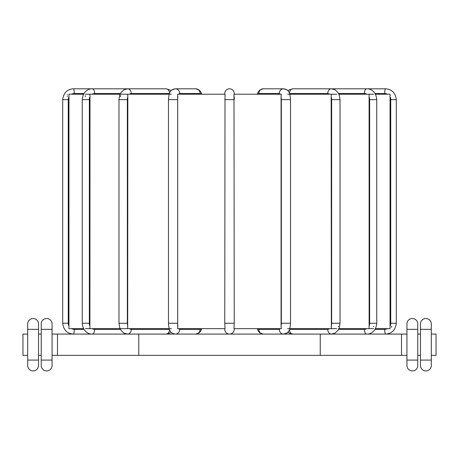 <?xml version="1.0" encoding="UTF-8"?>
<svg xmlns="http://www.w3.org/2000/svg" width="459" height="459" viewBox="0 0 459 459"><rect width="100%" height="100%" fill="white"/><g stroke="black" fill="none" stroke-linecap="round" stroke-linejoin="round"><path stroke-width="0.69" d="M85.38 328.667L120.097 328.667M68.959 94.594L68.942 328.667L83.578 328.667M120.757 328.667L169.205 328.667M169.893 328.667L171.373 328.667M224.761 323.251L225.013 94.215L177.685 94.215L177.685 328.667L225.013 328.667L224.761 323.251L234.239 323.251L233.987 94.215L281.315 94.215L281.074 96.711A6.093 2.083 90 0 1 281.327 99.637L281.327 323.251A6.093 2.083 90 0 1 281.074 326.171L281.074 96.711M234.239 323.251L233.987 328.667L281.315 328.667L281.074 326.171M289.795 328.667L336.786 328.667M287.627 328.667L289.107 328.667M338.903 328.667L373.62 328.667M375.422 328.667L390.058 328.667L390.058 94.215L375.422 94.215M224.761 329.344L224.761 328.667L224.761 329.344A4.739 4.739 0 0 0 229.5 334.083A4.739 4.739 0 0 0 234.239 329.344A4.739 4.739 0 0 1 229.5 334.083A4.739 4.739 0 0 1 224.761 329.344A4.739 4.739 0 0 0 229.5 334.083A4.739 4.739 0 0 0 234.239 329.344L234.239 328.667M338.426 326.659L338.432 326.171M369.134 328.667L369.105 94.462M338.903 94.215L373.62 94.215M331.364 328.667L331.168 96.711L331.364 94.215L336.786 94.215M289.795 94.215L331.364 94.215M120.757 94.215L127.636 94.215L127.832 96.711L127.682 328.397M127.636 94.215L169.205 94.215M85.38 94.215L89.866 94.215L89.998 96.711L89.907 328.357M89.866 94.215L120.097 94.215M68.942 94.215L83.578 94.215M120.597 95.581L120.568 96.711M85.276 95.587L85.259 96.711M67.375 94.617L67.364 95.053M67.347 96.356L67.347 96.711M373.735 326.659L373.741 326.171M391.642 327.399L391.653 326.171M169.893 94.215L171.373 94.215M287.627 94.215L289.107 94.215M234.239 94.215L234.239 93.538A4.739 4.739 0 0 0 229.5 88.799A4.739 4.739 0 0 0 224.761 93.538A4.739 4.739 0 0 1 229.5 88.799A4.739 4.739 0 0 1 234.239 93.538L234.239 94.215L234.239 93.538A4.739 4.739 0 0 0 229.5 88.799A4.739 4.739 0 0 0 224.761 93.538L224.761 94.215M224.761 99.637L234.239 99.637L234.239 96.711M406.932 329.344L406.932 365.507A5.416 5.416 0 0 0 412.348 370.924A5.416 5.416 0 0 0 417.765 365.507L417.765 323.928L417.765 329.344L406.932 329.344L406.932 323.928L406.932 329.344M417.765 334.083L420.473 334.083M431.311 334.083L436.05 334.083L436.05 355.352L431.311 355.352M52.068 334.083L406.932 334.083M27.689 355.352L22.95 355.352L22.95 334.083L27.689 334.083M38.527 334.083L41.235 334.083M420.473 323.928L420.473 365.507A5.416 5.416 0 0 0 425.895 370.924A5.416 5.416 0 0 0 431.311 365.507L431.311 323.928L431.311 329.344L420.473 329.344L420.473 323.928A5.416 5.416 0 0 1 425.895 318.512A5.416 5.416 0 0 1 431.311 323.928M417.765 355.352L420.473 355.352M52.068 355.352L406.932 355.352M38.527 355.352L41.235 355.352M401.51 334.083L401.51 355.352M406.932 323.928A5.416 5.416 0 0 1 412.348 318.512A5.416 5.416 0 0 1 417.765 323.928M320.244 334.083L320.244 355.352M138.756 334.083L138.756 355.352M57.49 334.083L57.49 355.352M27.689 323.928L27.689 365.507A5.416 5.416 0 0 0 33.105 370.924A5.416 5.416 0 0 0 38.527 365.507L38.527 323.928L38.527 329.344L27.689 329.344L27.689 323.928A5.416 5.416 0 0 1 33.105 318.512A5.416 5.416 0 0 1 38.527 323.928M41.235 323.928L41.235 365.507A5.416 5.416 0 0 0 46.652 370.924A5.416 5.416 0 0 0 52.068 365.507L52.068 323.928L52.068 329.344L41.235 329.344L41.235 323.928A5.416 5.416 0 0 1 46.652 318.512A5.416 5.416 0 0 1 52.068 323.928M83.974 329.344L74.26 329.344A6.093 6.001 -90 0 1 71.512 328.667M73.44 334.083C67.129 333.659 63.549 330.044 62.699 323.251C63.549 330.044 67.129 333.659 73.44 334.083A4.739 0.82 -90 0 0 74.26 329.344M366.787 328.667A6.093 5.278 90 0 1 364.366 329.344L338.576 329.344M338.576 93.538L364.366 93.538A6.093 5.278 90 0 1 366.787 94.215M369.002 96.711A6.093 5.278 90 0 1 369.644 99.637L369.644 323.251A6.093 5.278 90 0 1 369.002 326.171M364.366 329.344A4.739 2.37 90 0 0 366.735 334.083C370.396 334.232 376.013 331.696 376.759 323.251L376.759 99.637L369.644 99.637M369.644 323.251L376.759 323.251M364.366 93.538A4.739 2.37 -90 0 1 366.735 88.799C370.396 88.656 376.013 91.186 376.759 99.637M71.512 94.215A6.093 6.001 -90 0 1 74.26 93.538L83.974 93.538M68.993 326.171A6.093 6.001 -90 0 1 68.259 323.251L68.259 99.637A6.093 6.001 -90 0 1 68.993 96.711M62.699 323.251L62.699 99.637L62.699 323.251L68.259 323.251M74.26 93.538A4.739 0.82 90 0 0 73.44 88.799C67.129 89.23 63.549 92.838 62.699 99.637L68.259 99.637M89.998 326.171A6.093 5.278 -90 0 1 89.356 323.251L82.241 323.251C82.987 331.696 88.604 334.232 92.265 334.083A4.739 2.37 -90 0 0 94.634 329.344A6.093 5.278 -90 0 1 92.213 328.667M89.356 323.251L89.356 99.637A6.093 5.278 -90 0 1 89.998 96.711M82.241 323.251L82.241 99.637L89.356 99.637M92.213 94.215A6.093 5.278 -90 0 1 94.634 93.538L120.424 93.538M82.241 99.637C82.987 91.186 88.604 88.656 92.265 88.799L143.874 88.799L92.265 88.799A4.739 2.37 90 0 1 94.634 93.538M120.424 329.344L94.634 329.344M169.566 93.188A4.739 3.632 -90 0 0 165.946 88.799L169.52 89.729L171.023 90.784L171.815 90.033L175.304 88.799A4.739 4.452 90 0 1 179.756 93.538L200.135 93.538A4.739 4.452 -90 0 0 195.683 88.799L199.172 90.033L200.744 91.84L201.696 93.957M127.832 326.171A6.093 3.919 -90 0 1 127.355 323.251L118.979 323.251L119.73 327.755L121.21 330.606L124.062 333.159L127.636 334.083A4.739 3.632 -90 0 0 131.268 329.344A6.093 3.919 -90 0 1 129.478 328.667M127.355 323.251L127.355 99.637A6.093 3.919 -90 0 1 127.832 96.711M118.979 323.251L118.979 99.637L127.355 99.637M129.478 94.215A6.093 3.919 -90 0 1 131.268 93.538L169.428 93.538M118.979 99.637L119.73 95.133L121.21 92.282L124.062 89.729L127.636 88.799L165.946 88.799L73.44 88.799L127.636 88.799A4.739 3.632 90 0 1 131.268 93.538M169.428 329.344L131.268 329.344M165.946 334.083L169.52 333.159L171.023 332.104L169.52 333.159L165.946 334.083A4.739 3.632 -90 0 0 169.566 329.7M200.135 93.538A6.093 2.083 -90 0 1 201.094 94.215M177.926 326.171A6.093 2.083 -90 0 1 177.673 323.251L168.476 323.251C168.837 327.801 169.423 330.4 170.243 331.048C170.846 332.586 172.532 333.595 175.304 334.083A4.739 4.452 -90 0 0 179.756 329.344A6.093 2.083 -90 0 1 178.798 328.667M177.673 323.251L177.673 99.637A6.093 2.083 -90 0 1 177.926 96.711M168.476 323.251L168.476 99.637L177.673 99.637M178.798 94.215A6.093 2.083 -90 0 1 179.756 93.538M201.094 328.667A6.093 2.083 -90 0 1 200.135 329.344L179.756 329.344M201.782 328.667L200.744 331.048L199.172 332.85L195.683 334.083A4.739 4.452 -90 0 0 200.135 329.344M257.906 94.215A6.093 2.083 90 0 1 258.865 93.538L279.244 93.538A6.093 2.083 90 0 1 280.202 94.215M279.244 93.538A4.739 4.452 -90 0 1 283.696 88.799L263.317 88.799A4.739 4.452 90 0 0 258.865 93.538M280.202 328.667A6.093 2.083 90 0 1 279.244 329.344L258.865 329.344A6.093 2.083 90 0 1 257.906 328.667M279.244 329.344A4.739 4.452 90 0 0 283.696 334.083L287.185 332.85L287.977 332.104L289.48 333.159L293.054 334.083L289.48 333.159L287.977 332.104M281.327 323.251L290.524 323.251L290.524 99.637L281.327 99.637M258.865 329.344A4.739 4.452 90 0 0 263.317 334.083L259.828 332.85L258.256 331.048L257.218 328.667M289.572 93.538L327.732 93.538A4.739 3.632 -90 0 1 331.364 88.799L293.054 88.799A4.739 3.632 90 0 0 289.434 93.188M329.522 328.667A6.093 3.919 90 0 1 327.732 329.344L289.572 329.344M327.732 93.538A6.093 3.919 90 0 1 329.522 94.215M331.168 96.711A6.093 3.919 90 0 1 331.645 99.637L331.645 323.251A6.093 3.919 90 0 1 331.168 326.171M327.732 329.344A4.739 3.632 90 0 0 331.364 334.083L334.938 333.159L337.79 330.606L339.27 327.755L340.021 323.251L340.021 99.637L331.645 99.637M331.645 323.251L340.021 323.251M289.434 329.7A4.739 3.632 90 0 0 293.054 334.083M387.488 328.667A6.093 6.001 90 0 1 384.74 329.344L375.026 329.344M375.026 93.538L384.74 93.538A6.093 6.001 90 0 1 387.488 94.215M390.007 96.711A6.093 6.001 90 0 1 390.741 99.637L390.741 323.251A6.093 6.001 90 0 1 390.007 326.171M384.74 329.344A4.739 0.82 90 0 0 385.56 334.083C391.871 333.659 395.451 330.044 396.301 323.251L396.301 99.637L390.741 99.637M390.741 323.251L396.301 323.251L396.301 99.637C395.451 92.838 391.871 89.23 385.56 88.799L326.871 88.799L385.56 88.799A4.739 0.82 -90 0 0 384.74 93.538M417.765 360.091L406.932 360.091M431.311 360.091L420.473 360.091M417.765 365.507A5.416 5.416 0 0 1 412.348 370.924A5.416 5.416 0 0 1 406.932 365.507M38.527 360.091L27.689 360.091M52.068 365.507A5.416 5.416 0 0 1 46.652 370.924A5.416 5.416 0 0 1 41.235 365.507M52.068 360.091L41.235 360.091M168.476 99.637C168.837 95.088 169.423 92.488 170.243 91.84C170.846 90.303 172.532 89.287 175.304 88.799L195.683 88.799L199.172 90.033L200.744 91.84L201.782 94.215M290.524 99.637C290.163 95.088 289.577 92.488 288.757 91.84C288.154 90.303 286.468 89.287 283.696 88.799L287.185 90.033L287.977 90.784L289.48 89.729L293.054 88.799L289.48 89.729L287.977 90.784M263.317 88.799L259.828 90.033L258.256 91.84L257.218 94.215L258.256 91.84L259.828 90.033L263.317 88.799L283.696 88.799M165.946 88.799L169.52 89.729L171.023 90.784M175.304 88.799L195.683 88.799M283.696 334.083C286.468 333.595 288.154 332.586 288.757 331.048C289.577 330.4 290.163 327.801 290.524 323.251M293.054 88.799L331.364 88.799L334.938 89.729L337.79 92.282L339.27 95.133L340.021 99.637M366.735 88.799L315.126 88.799L366.735 88.799M385.56 334.083C391.871 333.659 395.451 330.044 396.301 323.251"/></g></svg>
